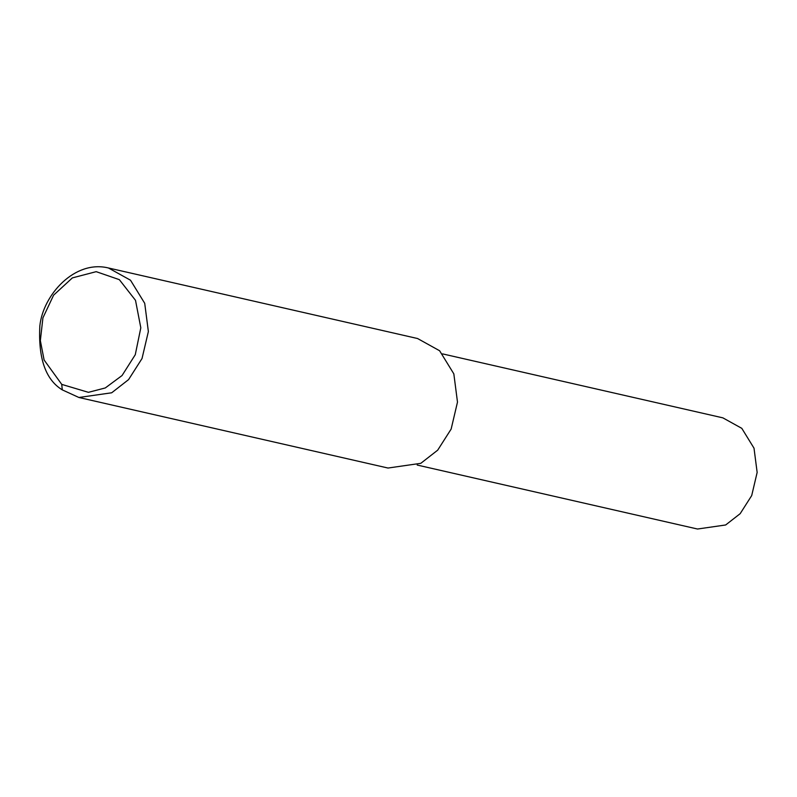 <?xml version="1.0" encoding="UTF-8"?>
<svg xmlns="http://www.w3.org/2000/svg" width="797" height="797" viewBox="0 0 797 797"><rect width="100%" height="100%" fill="white"/><g stroke="black" fill="none" stroke-linecap="round" stroke-linejoin="round"><path stroke-width="1.2" d="M62.266 389.863C45.638 379.731 38.166 358.401 39.85 325.873C43.068 294.85 74.749 259.613 108.452 267.981L130.499 280.205L144.715 303.308L148.372 331.552L142.025 358.53L128.576 379.611L111.69 392.782L78.893 397.484L62.266 389.863L61.758 384.393L44.114 360.025L40.348 340.608L42.928 317.834L53.608 295.159L72.368 277.894L96.188 271.667L119.341 279.657L135.51 300.339L140.81 327.806L135.271 354.715L122.051 375.536L105.284 387.95L88.427 392.333L61.758 384.393M108.452 267.981L417.568 338.526L439.615 350.75L453.832 373.863L457.488 402.096L451.142 429.085L437.692 450.166L420.806 463.326L388.009 468.038L78.893 397.484M442.564 353.888L722.879 417.857L741.808 428.348L754.012 448.183L757.15 472.422L751.701 495.585L740.164 513.676L725.659 524.974L697.514 529.019L417.2 465.05"/></g></svg>

